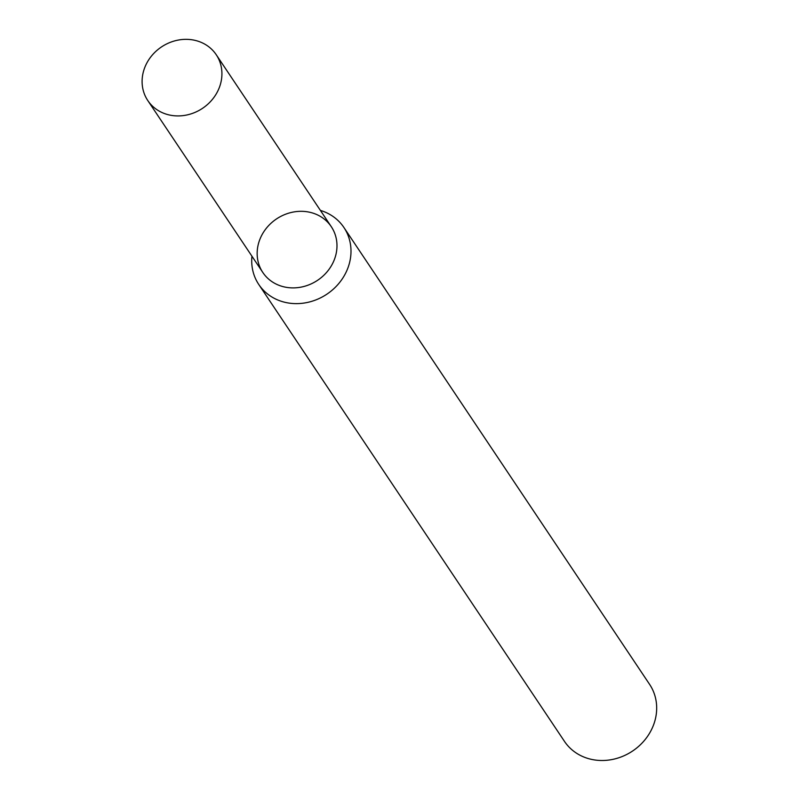 <?xml version="1.0" encoding="UTF-8"?>
<svg xmlns="http://www.w3.org/2000/svg" width="800" height="800" viewBox="0 0 800 800"><rect width="100%" height="100%" fill="white"/><g stroke="black" fill="none" stroke-linecap="round" stroke-linejoin="round"><path stroke-width="1.2" d="M259.87 239.39A41.18 36.92 -33.8 0 0 303.15 286.67A41.18 36.92 -33.8 0 0 328.19 222.75A41.18 36.92 -33.8 0 0 259.87 239.39M251.94 256.21A51.22 45.92 -33.8 0 0 258.78 284.49A51.22 45.92 -33.8 0 0 326.89 294.17A51.22 45.92 -33.8 0 0 343.93 227.52A51.22 45.92 -33.8 0 0 320.4 210.41M258.78 284.49L564.46 741.36A51.22 45.92 -33.8 0 0 632.57 751.04A51.22 45.92 -33.8 0 0 649.61 684.39L343.93 227.52M144.81 67.42A41.18 36.92 -33.8 0 0 147.78 100.53A41.18 36.92 -33.8 0 0 202.54 108.32A41.18 36.92 -33.8 0 0 216.24 54.73A41.18 36.92 -33.8 0 0 178.63 40A41.18 36.92 -33.8 0 0 144.81 67.42M147.78 100.53L262.84 272.5A41.18 36.92 -33.8 0 0 317.6 280.29A41.18 36.92 -33.8 0 0 331.3 226.7L216.24 54.73"/></g></svg>
